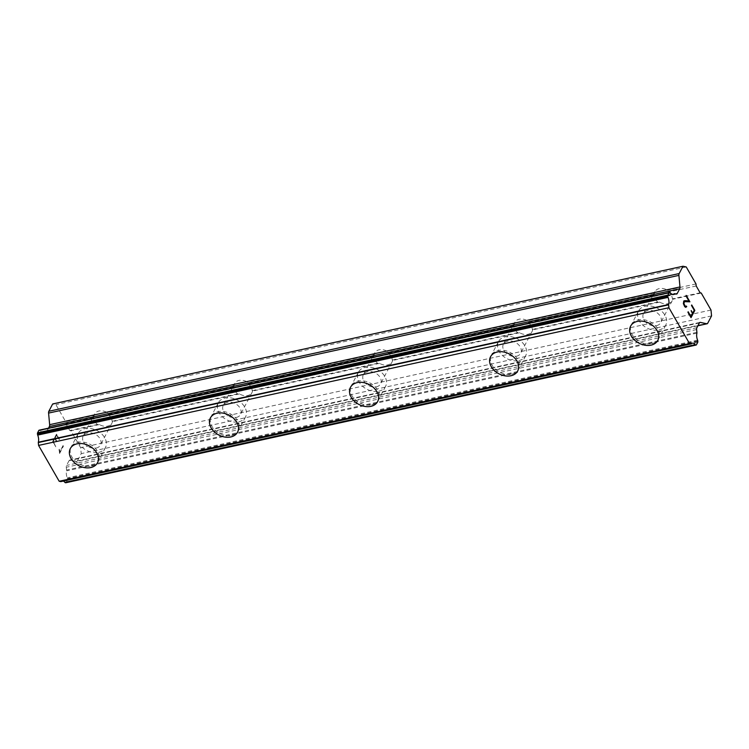 <?xml version="1.0" encoding="UTF-8"?>
<svg xmlns="http://www.w3.org/2000/svg" width="749" height="749" viewBox="0 0 749 749"><rect width="100%" height="100%" fill="white"/><g stroke="black" fill="none" stroke-linecap="round" stroke-linejoin="round"><path stroke-width="0.56" stroke-dasharray="3.75 2.81" d="M94.168 415.442L93.597 417.633A9.756 7.125 -152.4 0 0 97.52 424.458L99.402 424.533A9.756 7.125 -152.4 0 0 107.659 426.115A9.756 7.125 -152.4 0 0 111.957 423.082A9.756 7.125 -152.4 0 0 112.453 421.687L112.097 421.266A9.756 7.125 -152.4 0 0 108.174 414.44L107.219 412.587A9.756 7.125 -152.4 0 0 98.971 411.004A9.756 7.125 -152.4 0 0 94.664 414.038A9.756 7.125 -152.4 0 0 94.168 415.442L65.678 421.668L55.903 404.666L52.673 403.964M96.181 448.061A9.756 7.125 -152.4 0 0 100.488 445.028A9.756 7.125 -152.4 0 0 97.969 436.18A9.756 7.125 -152.4 0 0 87.493 432.95A9.756 7.125 -152.4 0 0 83.195 435.984A9.756 7.125 -152.4 0 0 85.714 444.831A9.756 7.125 -152.4 0 0 96.181 448.061M70.322 448.576L70.312 448.585A15.336 11.198 27.6 0 1 70.322 448.576A15.336 11.198 27.6 0 1 77.081 443.801A15.336 11.198 27.6 0 1 93.531 448.885A15.336 11.198 27.6 0 1 97.492 462.779A15.336 11.198 27.6 0 1 97.482 462.788L97.492 462.779M234.24 384.836L233.669 387.027A9.756 7.125 -152.4 0 0 237.592 393.852L239.474 393.927A9.756 7.125 -152.4 0 0 247.732 395.509A9.756 7.125 -152.4 0 0 252.029 392.476A9.756 7.125 -152.4 0 0 252.525 391.081L252.17 390.66A9.756 7.125 -152.4 0 0 248.247 383.834L247.292 381.981A9.756 7.125 -152.4 0 0 239.043 380.398A9.756 7.125 -152.4 0 0 234.737 383.432A9.756 7.125 -152.4 0 0 234.24 384.836L107.219 412.587M236.253 417.455A9.756 7.125 -152.4 0 0 240.56 414.422A9.756 7.125 -152.4 0 0 238.042 405.574A9.756 7.125 -152.4 0 0 227.565 402.344A9.756 7.125 -152.4 0 0 223.268 405.378A9.756 7.125 -152.4 0 0 225.786 414.225A9.756 7.125 -152.4 0 0 236.253 417.455M210.394 417.97L210.385 417.989A15.336 11.198 27.6 0 1 210.394 417.97A15.336 11.198 27.6 0 1 217.154 413.195A15.336 11.198 27.6 0 1 233.604 418.279A15.336 11.198 27.6 0 1 237.564 432.173A15.336 11.198 27.6 0 1 237.564 432.182L237.555 432.192M374.313 354.23L373.742 356.421A9.756 7.125 -152.4 0 0 377.665 363.246L379.546 363.331A9.756 7.125 -152.4 0 0 387.804 364.913A9.756 7.125 -152.4 0 0 392.102 361.87A9.756 7.125 -152.4 0 0 392.598 360.475L392.242 360.063A9.756 7.125 -152.4 0 0 388.319 353.238L387.364 351.375A9.756 7.125 -152.4 0 0 379.116 349.792A9.756 7.125 -152.4 0 0 374.809 352.835A9.756 7.125 -152.4 0 0 374.313 354.23L247.292 381.981M376.326 386.849A9.756 7.125 -152.4 0 0 380.632 383.816A9.756 7.125 -152.4 0 0 378.114 374.968A9.756 7.125 -152.4 0 0 367.637 371.738A9.756 7.125 -152.4 0 0 363.34 374.772A9.756 7.125 -152.4 0 0 365.858 383.619A9.756 7.125 -152.4 0 0 376.326 386.849M350.466 387.364L350.457 387.383A15.336 11.198 27.6 0 1 350.466 387.364A15.336 11.198 27.6 0 1 357.226 382.589A15.336 11.198 27.6 0 1 373.676 387.673A15.336 11.198 27.6 0 1 377.636 401.567A15.336 11.198 27.6 0 1 377.636 401.576L377.627 401.586M514.394 323.624L513.814 325.815A9.756 7.125 -152.4 0 0 517.737 332.64L519.619 332.725A9.756 7.125 -152.4 0 0 527.876 334.307A9.756 7.125 -152.4 0 0 532.174 331.264A9.756 7.125 -152.4 0 0 532.67 329.869L532.314 329.457A9.756 7.125 -152.4 0 0 528.391 322.632L527.436 320.778A9.756 7.125 -152.4 0 0 519.188 319.186A9.756 7.125 -152.4 0 0 514.881 322.229A9.756 7.125 -152.4 0 0 514.394 323.624L387.364 351.375M516.398 356.243A9.756 7.125 -152.4 0 0 520.705 353.21A9.756 7.125 -152.4 0 0 518.186 344.362A9.756 7.125 -152.4 0 0 507.71 341.132A9.756 7.125 -152.4 0 0 503.412 344.166A9.756 7.125 -152.4 0 0 505.931 353.013A9.756 7.125 -152.4 0 0 516.398 356.243M490.539 356.758L490.529 356.777A15.336 11.198 27.6 0 1 490.539 356.758A15.336 11.198 27.6 0 1 497.299 351.993A15.336 11.198 27.6 0 1 513.748 357.067A15.336 11.198 27.6 0 1 517.709 370.97A15.336 11.198 27.6 0 1 517.709 370.98L517.699 370.98M667.949 303.701A9.756 7.125 -152.4 0 0 672.246 300.667A9.756 7.125 -152.4 0 0 672.742 299.263L672.396 298.851A9.756 7.125 -152.4 0 0 668.464 292.026L667.509 290.172A9.756 7.125 -152.4 0 0 659.26 288.59A9.756 7.125 -152.4 0 0 654.954 291.623A9.756 7.125 -152.4 0 0 654.467 293.018L653.886 295.209A9.756 7.125 -152.4 0 0 657.809 302.034L659.691 302.119A9.756 7.125 -152.4 0 0 667.949 303.701M656.48 325.637A9.756 7.125 -152.4 0 0 660.777 322.604A9.756 7.125 -152.4 0 0 658.259 313.756A9.756 7.125 -152.4 0 0 647.782 310.526A9.756 7.125 -152.4 0 0 643.485 313.559A9.756 7.125 -152.4 0 0 646.003 322.407A9.756 7.125 -152.4 0 0 656.48 325.637M630.602 326.171L630.611 326.152A15.336 11.198 27.6 0 1 630.611 326.152A15.336 11.198 27.6 0 1 637.371 321.387A15.336 11.198 27.6 0 1 653.821 326.461A15.336 11.198 27.6 0 1 657.781 340.364A15.336 11.198 27.6 0 1 657.781 340.374L657.772 340.383M658.961 329.963A15.336 11.198 -152.4 0 0 665.721 325.188A15.336 11.198 -152.4 0 0 661.76 311.294A15.336 11.198 -152.4 0 0 645.301 306.21A15.336 11.198 -152.4 0 0 638.541 310.985A15.336 11.198 -152.4 0 0 642.502 324.879A15.336 11.198 -152.4 0 0 658.961 329.963M651.817 343.613A15.336 11.198 -152.4 0 0 658.577 338.848A15.336 11.198 -152.4 0 0 654.617 324.944A15.336 11.198 -152.4 0 0 638.167 319.86A15.336 11.198 -152.4 0 0 631.407 324.635A15.336 11.198 -152.4 0 0 635.367 338.539A15.336 11.198 -152.4 0 0 651.817 343.613M518.888 360.559A15.336 11.198 -152.4 0 0 525.648 355.794A15.336 11.198 -152.4 0 0 521.688 341.89A15.336 11.198 -152.4 0 0 505.229 336.816A15.336 11.198 -152.4 0 0 498.469 341.581A15.336 11.198 -152.4 0 0 502.429 355.485A15.336 11.198 -152.4 0 0 518.888 360.559M511.745 374.219A15.336 11.198 -152.4 0 0 518.505 369.444A15.336 11.198 -152.4 0 0 514.544 355.55A15.336 11.198 -152.4 0 0 498.085 350.466A15.336 11.198 -152.4 0 0 491.335 355.241A15.336 11.198 -152.4 0 0 495.295 369.135A15.336 11.198 -152.4 0 0 511.745 374.219M378.816 391.165A15.336 11.198 -152.4 0 0 385.566 386.4A15.336 11.198 -152.4 0 0 381.606 372.496A15.336 11.198 -152.4 0 0 365.156 367.422A15.336 11.198 -152.4 0 0 358.397 372.187A15.336 11.198 -152.4 0 0 362.357 386.091A15.336 11.198 -152.4 0 0 378.816 391.165M371.673 404.825A15.336 11.198 -152.4 0 0 378.432 400.05A15.336 11.198 -152.4 0 0 374.472 386.156A15.336 11.198 -152.4 0 0 358.013 381.072A15.336 11.198 -152.4 0 0 351.262 385.847A15.336 11.198 -152.4 0 0 355.223 399.741A15.336 11.198 -152.4 0 0 371.673 404.825M238.744 421.771A15.336 11.198 -152.4 0 0 245.494 417.006A15.336 11.198 -152.4 0 0 241.534 403.102A15.336 11.198 -152.4 0 0 225.084 398.028A15.336 11.198 -152.4 0 0 218.324 402.793A15.336 11.198 -152.4 0 0 222.284 416.697A15.336 11.198 -152.4 0 0 238.744 421.771M231.6 435.431A15.336 11.198 -152.4 0 0 238.36 430.656A15.336 11.198 -152.4 0 0 234.4 416.762A15.336 11.198 -152.4 0 0 217.94 411.678A15.336 11.198 -152.4 0 0 211.19 416.453A15.336 11.198 -152.4 0 0 215.15 430.347A15.336 11.198 -152.4 0 0 231.6 435.431M98.671 452.377A15.336 11.198 -152.4 0 0 105.422 447.602A15.336 11.198 -152.4 0 0 101.461 433.708A15.336 11.198 -152.4 0 0 85.011 428.625A15.336 11.198 -152.4 0 0 78.252 433.399A15.336 11.198 -152.4 0 0 82.212 447.303A15.336 11.198 -152.4 0 0 98.671 452.377M91.528 466.028A15.336 11.198 -152.4 0 0 98.288 461.262A15.336 11.198 -152.4 0 0 94.327 447.359A15.336 11.198 -152.4 0 0 77.868 442.284A15.336 11.198 -152.4 0 0 71.118 447.05A15.336 11.198 -152.4 0 0 75.078 460.953A15.336 11.198 -152.4 0 0 91.528 466.028M692.441 313.644L690.906 316.555M690.943 311.032L692.422 313.644M691.187 310.563L690.924 311.041M694.22 310.245L692.685 313.157M691.711 304.993L694.201 310.245M688.172 311.771L691.018 317.642M685.869 307.39L683.687 304.937L683.406 301.697M683.781 300.976L683.388 301.707M684.399 300.733L683.762 300.986M685.972 295.892L688.874 300.986M686.224 295.406L685.953 295.902M686.384 306.051L685.578 306.687M686.159 301.37L689.904 301.81M684.689 301.426L686.14 301.37M53.291 441.573L54.827 438.652L53.31 441.564L55.8 446.835L53.31 441.564M54.817 438.661L56.315 441.264L54.827 438.652M56.315 441.264L56.568 440.777L56.325 441.264M56.568 440.777L55.07 438.174L56.587 440.777M55.07 438.174L56.587 435.263L55.089 438.174M56.587 435.263L59.34 440.047L56.606 435.263M59.592 439.56L56.484 434.158L52.683 441.433L55.791 446.835L52.702 441.433L56.503 434.158L59.611 439.56M59.237 449.194L59.639 450.617L59.255 449.194M58.974 449.709L59.302 450.973L58.984 449.7M59.302 450.973L59.527 453.323L59.321 450.973M59.602 453.454L63.412 446.179L59.62 453.454M63.412 446.179L63.047 445.552L59.733 451.89L59.62 450.626L59.751 451.89L63.066 445.552L63.422 446.17M65.968 482.684A1.395 0.721 77.7 0 0 66.137 482.478L67.373 480.118A1.395 0.721 77.7 0 0 67.504 479.201L67.447 478.62A1.395 0.721 77.7 0 0 67.26 477.871A6.694 3.445 -102.3 0 1 66.605 470.849A1.395 0.721 77.7 0 0 66.558 470.063L66.296 467.245A2.79 1.432 -102.3 0 1 66.558 465.419L69.039 460.672A2.79 1.432 -102.3 0 1 69.685 460.111A2.79 1.432 -102.3 0 1 70.022 460.111L76.417 461.487A2.79 1.432 77.7 0 0 76.754 461.487A2.79 1.432 77.7 0 0 77.4 460.925L81.22 453.622L80.686 447.762L70.912 430.759L69.788 430.516L65.865 423.691L65.678 421.668M60.95 481.579A6.694 3.445 -102.3 0 1 62.036 480.914A6.694 3.445 -102.3 0 1 63.319 481.073M48.535 428.119L46.897 431.246A2.79 1.432 -102.3 0 1 46.251 431.808A2.79 1.432 -102.3 0 1 45.914 431.808L44.36 431.461A1.395 0.721 77.7 0 0 44.013 431.377A1.395 0.721 77.7 0 0 43.929 431.405A6.694 3.445 -102.3 0 1 42.899 432.014A6.694 3.445 -102.3 0 1 40.053 430.553A1.395 0.721 77.7 0 0 39.631 430.244L669.634 292.456M654.467 293.018L527.436 320.778M686.234 266.944L55.903 404.666M696.008 283.946L667.509 290.172M653.886 295.209L528.391 322.632M657.809 302.034L532.314 329.457M659.691 302.119L532.67 329.869M513.814 325.815L388.319 353.238M517.737 332.64L392.242 360.063M519.619 332.725L392.598 360.475M373.742 356.421L248.247 383.834M377.665 363.246L252.17 390.66M379.546 363.331L252.525 391.081M233.669 387.027L108.174 414.44M237.592 393.852L112.097 421.266M239.474 393.927L112.453 421.687M93.597 417.633L65.865 423.691M97.52 424.458L69.788 430.516M99.402 424.533L70.912 430.759M674.69 293.739L44.36 431.461M44.013 431.377L672.031 294.16L43.929 431.405M696.935 333.127L66.605 470.849M696.879 332.341L66.558 470.063M711.55 315.9L81.22 453.622M711.007 310.039L80.686 447.762M701.233 293.037L672.742 299.263M700.118 292.793L672.396 298.851M696.196 285.968L668.464 292.026M675.458 293.908L46.897 431.246M676.244 294.085L45.914 431.808M670.374 292.831L40.053 430.553M669.952 292.522L39.631 430.244M696.458 344.755L66.137 482.478M697.694 342.396L67.373 480.118M697.825 341.478L67.504 479.201M697.768 340.907L67.447 478.62M697.591 340.149L67.26 477.871M696.617 329.532L66.296 467.245M696.879 327.706L66.558 465.419M699.369 322.95L69.039 460.672M699.706 322.529L70.022 460.111M697.928 325.693L76.417 461.487M707.73 323.203L77.4 460.925M111.957 423.082L100.488 445.028M252.029 392.476L240.56 414.422M392.102 361.87L380.632 383.816M532.174 331.264L520.705 353.21M672.246 300.667L660.777 322.604M665.721 325.188L658.577 338.848M525.648 355.794L518.505 369.444M385.566 386.4L378.432 400.05M245.494 417.006L238.36 430.656M105.422 447.602L98.288 461.262M78.252 433.399L71.118 447.05M218.324 402.793L211.19 416.453M358.397 372.187L351.262 385.847M498.469 341.581L491.335 355.241M638.541 310.985L631.407 324.635M654.954 291.623L643.485 313.559M514.881 322.229L503.412 344.166M374.809 352.835L363.34 374.772M234.737 383.432L223.268 405.378M94.664 414.038L83.195 435.984M676.581 294.085L46.251 431.808M673.229 294.291L42.899 432.014M692.366 343.192L62.036 480.914M700.015 322.388L69.685 460.111M697.89 325.778L76.754 461.487"/><path stroke-width="1.12" d="M97.482 462.788A15.336 11.198 27.6 0 1 90.732 467.554A15.336 11.198 27.6 0 1 74.282 462.479A15.336 11.198 27.6 0 1 70.312 448.585A15.336 11.198 27.6 0 1 77.072 443.82A15.336 11.198 27.6 0 1 93.522 448.894A15.336 11.198 27.6 0 1 97.482 462.798A15.336 11.198 27.6 0 1 90.723 467.573A15.336 11.198 27.6 0 1 74.273 462.489A15.336 11.198 27.6 0 1 70.312 448.585M237.564 432.182A15.336 11.198 27.6 0 1 230.804 436.948A15.336 11.198 27.6 0 1 214.354 431.873A15.336 11.198 27.6 0 1 210.385 417.979A15.336 11.198 27.6 0 1 217.144 413.214A15.336 11.198 27.6 0 1 233.594 418.298A15.336 11.198 27.6 0 1 237.555 432.192A15.336 11.198 27.6 0 1 230.795 436.967A15.336 11.198 27.6 0 1 214.345 431.883A15.336 11.198 27.6 0 1 210.385 417.989M377.636 401.576A15.336 11.198 27.6 0 1 370.877 406.342A15.336 11.198 27.6 0 1 354.427 401.267A15.336 11.198 27.6 0 1 350.457 387.373A15.336 11.198 27.6 0 1 357.217 382.608A15.336 11.198 27.6 0 1 373.667 387.692A15.336 11.198 27.6 0 1 377.627 401.586A15.336 11.198 27.6 0 1 370.867 406.361A15.336 11.198 27.6 0 1 354.417 401.277A15.336 11.198 27.6 0 1 350.457 387.383M517.709 370.98A15.336 11.198 27.6 0 1 510.949 375.736A15.336 11.198 27.6 0 1 494.499 370.661A15.336 11.198 27.6 0 1 490.529 356.767A15.336 11.198 27.6 0 1 497.289 352.002A15.336 11.198 27.6 0 1 513.739 357.086A15.336 11.198 27.6 0 1 517.699 370.98A15.336 11.198 27.6 0 1 510.94 375.755A15.336 11.198 27.6 0 1 494.49 370.671A15.336 11.198 27.6 0 1 490.529 356.777M657.772 340.383A15.336 11.198 27.6 0 1 651.012 345.149A15.336 11.198 27.6 0 1 634.562 340.074A15.336 11.198 27.6 0 1 630.602 326.171A15.336 11.198 27.6 0 1 637.362 321.396A15.336 11.198 27.6 0 1 653.811 326.48A15.336 11.198 27.6 0 1 657.772 340.383A15.336 11.198 27.6 0 1 651.021 345.13A15.336 11.198 27.6 0 1 634.572 340.055A15.336 11.198 27.6 0 1 630.602 326.161M692.694 313.157L694.22 310.245L691.467 305.461L691.72 304.974L694.829 310.376L691.027 317.66L687.919 312.258L688.172 311.771L690.924 316.555L692.441 313.644L691.196 310.545L692.694 313.157L691.187 310.563M690.906 316.555L688.162 311.79M694.829 310.376L691.711 304.993M691.018 317.642L694.81 310.386M686.739 306.687L686.374 306.069L686.739 306.687M685.887 307.39L684.736 306.716L683.369 303.673L683.781 300.976L685.878 300.677L684.399 300.733M685.878 300.677L688.893 300.976L685.859 300.686M688.893 300.976L685.972 295.892L686.224 295.406L689.904 301.81L684.118 301.669L683.996 304.497L685.597 306.678L686.384 306.051M685.597 306.678L683.668 303.354L684.708 301.426M689.885 301.81L686.215 295.424M679.174 273.554A2.79 1.432 -102.3 0 0 678.912 275.37L679.97 286.951A2.79 1.432 -102.3 0 1 679.708 288.768L677.227 293.524A2.79 1.432 -102.3 0 1 676.581 294.085A2.79 1.432 -102.3 0 1 676.244 294.085L674.69 293.739A1.395 0.721 -102.3 0 0 674.334 293.664A1.395 0.721 -102.3 0 0 674.25 293.692A6.694 3.445 -102.3 0 1 673.229 294.291A6.694 3.445 -102.3 0 1 670.374 292.831A1.395 0.721 -102.3 0 0 669.952 292.522L669.634 292.456A1.395 0.721 -102.3 0 0 669.466 292.456A1.395 0.721 -102.3 0 0 669.138 292.737L667.911 295.097A1.395 0.721 -102.3 0 0 667.78 296.014L667.836 296.641A1.395 0.721 -102.3 0 0 668.033 297.381A6.694 3.445 -102.3 0 1 668.642 304.497A1.339 0.693 -102.3 0 0 668.632 304.834L668.904 307.708L689.511 343.548L691.093 343.894A1.339 0.693 -102.3 0 0 691.187 343.885A1.339 0.693 -102.3 0 0 691.28 343.857A6.694 3.445 -102.3 0 1 692.366 343.192A6.694 3.445 -102.3 0 1 695.203 344.643A1.395 0.721 -102.3 0 0 695.615 344.961L695.971 345.036A1.395 0.721 -102.3 0 0 696.139 345.036A1.395 0.721 -102.3 0 0 696.458 344.755L697.694 342.396A1.395 0.721 -102.3 0 0 697.825 341.478L697.768 340.907A1.395 0.721 -102.3 0 0 697.591 340.149A6.694 3.445 -102.3 0 1 696.935 333.127A1.395 0.721 -102.3 0 0 696.879 332.341L696.617 329.532A2.79 1.432 -102.3 0 1 696.879 327.706L699.369 322.95A2.79 1.432 -102.3 0 1 700.015 322.388A2.79 1.432 -102.3 0 1 700.352 322.388L706.747 323.765A2.79 1.432 -102.3 0 0 707.084 323.774A2.79 1.432 -102.3 0 0 707.73 323.203L711.55 315.9L711.007 310.039L701.233 293.037L700.118 292.793L696.196 285.968L696.008 283.946L686.234 266.944L682.994 266.241L679.174 273.554L48.844 411.267A2.79 1.432 77.7 0 0 48.582 413.083L49.649 424.674A2.79 1.432 -102.3 0 1 49.387 426.49L48.535 428.119M63.319 481.073A6.694 3.445 -102.3 0 1 64.882 482.365A1.395 0.721 77.7 0 0 65.294 482.684L65.64 482.759A1.395 0.721 77.7 0 0 65.809 482.759A1.395 0.721 77.7 0 0 65.968 482.684M60.763 481.616A1.339 0.693 77.7 0 0 60.866 481.607A1.339 0.693 77.7 0 0 60.95 481.579L691.102 343.894L60.763 481.616L59.18 481.261L38.574 445.421L38.302 442.556A1.339 0.693 77.7 0 1 38.321 442.219A6.694 3.445 -102.3 0 0 37.703 435.094A1.395 0.721 77.7 0 1 37.506 434.364L37.45 433.727A1.395 0.721 77.7 0 1 37.581 432.819L38.817 430.46A1.395 0.721 77.7 0 1 39.135 430.179A1.395 0.721 77.7 0 1 39.313 430.179M682.994 266.241L52.673 403.964L48.844 411.267M667.836 296.641L37.506 434.364M668.033 297.381L37.703 435.094M668.642 304.497L38.321 442.219M668.632 304.834L38.302 442.556M668.904 307.708L38.574 445.421M689.511 343.548L59.18 481.261M695.203 344.643L64.882 482.365M695.615 344.961L65.294 482.684M678.912 275.37L48.582 413.083M679.97 286.951L49.649 424.674M679.708 288.768L49.387 426.49M677.227 293.524L675.458 293.908M669.138 292.737L38.817 430.46M667.911 295.097L37.581 432.819M667.78 296.014L37.45 433.727M695.971 345.036L65.64 482.759M700.352 322.388L699.706 322.529M706.747 323.765L697.928 325.693M669.466 292.456L39.135 430.179M691.187 343.885L60.866 481.607M696.139 345.036L65.809 482.759M707.084 323.774L697.89 325.778"/></g></svg>
